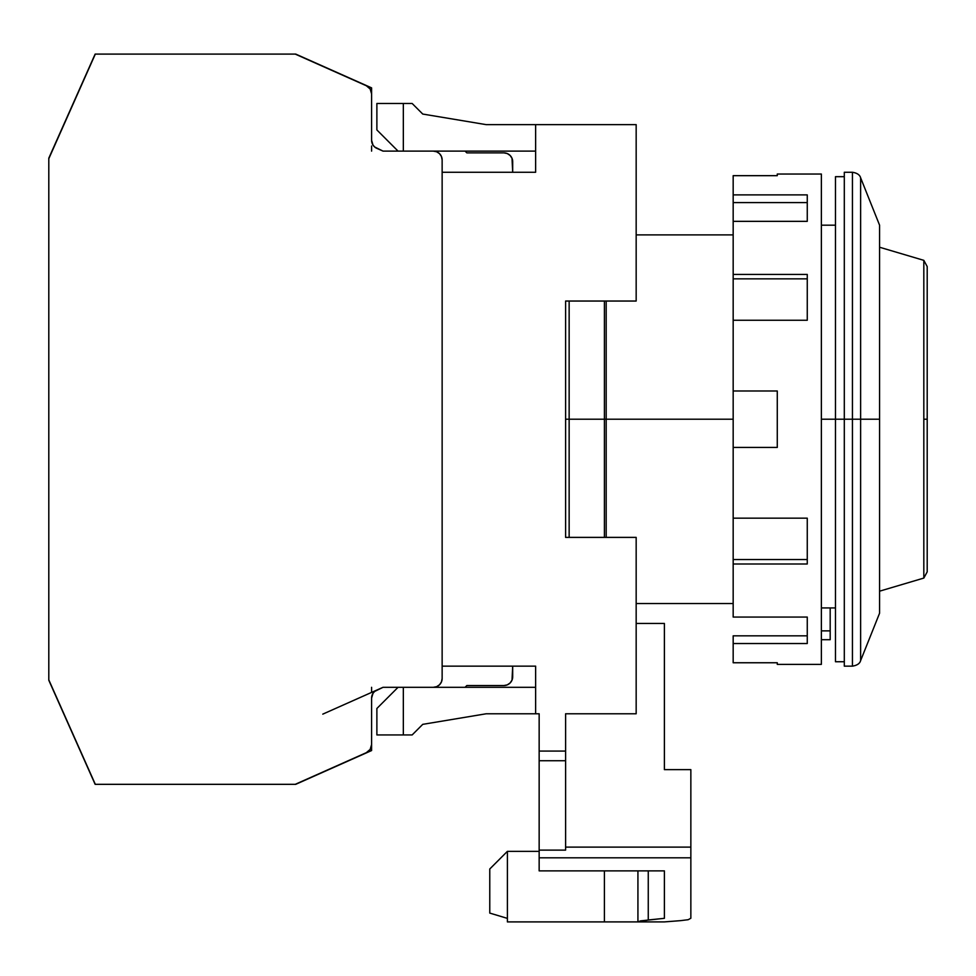<?xml version="1.0" encoding="UTF-8"?>
<svg xmlns="http://www.w3.org/2000/svg" width="976" height="976" viewBox="0 0 976 976"><rect width="100%" height="100%" fill="white"/><g stroke="black" fill="none" stroke-linecap="round" stroke-linejoin="round"><path stroke-width="1.46" d="M733.171 214.525L733.171 202.581L733.171 221.345L807.262 221.345L807.262 194.895L733.171 194.895L733.171 202.581L807.262 202.581L733.171 202.581L733.171 175.668L777.274 175.668L777.274 174.033L821.365 174.033L821.365 419.204L835.48 419.204L835.48 661.74L835.48 419.204L844.301 419.204L835.48 419.204L835.48 176.68L835.48 419.204L821.365 419.204L821.365 664.388L821.365 174.033L777.274 174.033L777.274 175.668L733.171 175.668L733.171 194.895L807.262 194.895L807.262 221.345L733.171 221.345L733.171 274.427L807.262 274.427L807.262 320.25L733.171 320.25L733.171 390.986L777.274 390.986L777.274 447.435L733.171 447.435L733.171 518.171L807.262 518.171L807.262 563.994L733.171 563.994L733.171 617.064L807.262 617.064L807.262 643.526L733.171 643.526L733.171 662.753L777.274 662.753L777.274 664.388L821.365 664.388L777.274 664.388L777.274 662.753L733.171 662.753L733.171 635.84L807.262 635.84L733.171 635.84L733.171 643.526L807.262 643.526L807.262 617.064L733.171 617.064L733.171 559.553L807.262 559.553L733.171 559.553L733.171 563.994L807.262 563.994L807.262 537.386M807.262 301.035L807.262 320.25L733.171 320.25L733.171 419.204L606.181 419.204L606.181 537.386L606.181 419.204L604.412 419.204L606.181 419.204L606.181 301.035L606.181 419.204L733.171 419.204L733.171 447.435L777.274 447.435L777.274 390.986L733.171 390.986L733.171 518.171L807.262 518.171M844.301 666.144L844.301 172.264L844.301 666.144L852.438 666.144L852.438 419.204L844.301 419.204L852.438 419.204L852.438 666.144L852.438 172.264L852.438 419.204L860.625 419.204L860.625 660.606L879.571 613.233L879.571 419.204L860.625 419.204L879.571 419.204L879.571 613.233M879.571 225.188L879.571 419.204L879.571 225.188L860.625 177.815L860.625 660.606L860.625 419.204L852.438 419.204L852.438 172.264C857.087 173.008 859.819 174.863 860.625 177.815M860.625 419.204L860.625 177.815L860.625 419.204M821.365 639.695L830.186 639.695L830.186 630.874L821.365 630.874L830.186 630.874L830.186 607.938L830.186 639.695L821.365 639.695M835.48 607.938L821.365 607.938L835.48 607.938M923.821 419.204L923.821 578.073L923.821 260.348L879.571 247.233L923.821 260.348L923.821 419.204L927.2 419.204L923.821 419.204M927.2 571.851L927.2 419.204L927.2 571.851L923.821 578.073L879.571 591.188L923.821 578.073M927.2 266.57L927.2 419.204L927.2 266.57L923.821 260.348M569.142 419.204L569.142 537.386L569.142 419.204L604.412 419.204L565.604 419.204L569.142 419.204L569.142 301.035L569.142 419.204M604.412 537.386L604.412 301.035L604.412 537.386M376.882 708.478L376.882 734.94L376.882 708.478L398.049 687.311L376.882 708.478M412.153 734.94L376.882 734.94L403.332 734.94L403.332 687.311L403.332 734.94L412.153 734.94L422.742 724.351L412.153 734.94M376.882 103.48L376.882 129.942L376.882 103.48L412.153 103.48L422.742 114.058L486.231 124.647L636.169 124.647L636.169 301.035L636.169 124.647L486.231 124.647L422.742 114.058L412.153 103.48L403.332 103.48L403.332 151.109L403.332 103.48L376.882 103.48M688.165 919.709L680.516 920.649L688.165 919.709L690.849 918.257L688.165 919.709M690.849 769.637L664.388 769.637L690.849 769.637L690.849 918.257L690.849 847.107L565.604 847.107L565.604 850.12L539.155 850.12L539.155 857.819L690.849 857.819L539.155 857.819L539.155 870.873L664.388 870.873L664.388 918.318L648.259 919.99L648.259 870.873L648.259 919.99L637.926 921.905L664.388 921.905L680.516 920.649L664.388 921.905L604.412 921.905L637.926 921.905L640.622 920.868L664.388 918.318L664.388 870.873L539.155 870.873L539.155 850.12L565.604 850.12L565.604 760.731L539.155 760.731L539.155 850.12L539.155 760.731L565.604 760.731L565.604 850.12L565.604 847.107L690.849 847.107L690.849 769.637M403.332 687.311L535.629 687.311L403.332 687.311M535.629 713.773L486.231 713.773L422.742 724.351L486.231 713.773L535.629 713.773L535.629 666.144L442.14 666.144L535.629 666.144L535.629 713.773L539.155 713.773L539.155 760.731L539.155 713.773L535.629 713.773M664.388 623.444L664.388 769.637L664.388 623.444L636.169 623.444L664.388 623.444M371.588 140.288L371.588 87.864L295.74 54.095L95.319 54.095L48.8 158.698L95.319 54.095L295.228 54.095L366.354 85.754L295.74 54.095L371.588 87.864L371.588 140.288A8.821 8.821 0 0 0 376.821 148.34L383.019 151.109L433.32 151.109L436.699 151.78L433.32 151.109L383.019 151.109L398.049 151.109L376.882 129.942L398.049 151.109L383.019 151.109L374.674 146.986L373.003 145.082L371.588 140.288L371.588 93.818L370.16 89.011L366.354 85.754A8.821 8.821 0 0 1 371.588 93.818L371.588 140.288L372.381 143.96M489.769 913.085L489.769 868.994L489.769 913.085L507.398 918.379L489.769 913.085M637.926 870.873L637.926 921.551L637.926 870.873M535.629 151.109L403.332 151.109L535.629 151.109M507.398 851.353L489.769 868.994L507.398 851.353L539.155 851.353L507.398 851.353L507.398 921.905L604.412 921.905L507.398 921.905L507.398 851.353M565.604 301.035L636.169 301.035L565.604 301.035L565.604 537.386L636.169 537.386L565.604 537.386L565.604 301.035M636.169 713.773L636.169 537.386L636.169 713.773L565.604 713.773L636.169 713.773M565.604 713.773L565.604 760.731L565.604 751.069L539.155 751.069L565.604 751.069L565.604 713.773M535.629 172.264L535.629 124.647L535.629 172.264L442.14 172.264L535.629 172.264M604.412 870.873L604.412 921.905L604.412 870.873M512.693 676.734A8.821 8.821 0 0 1 503.872 685.555L466.833 685.555L503.872 685.555L507.252 684.884L510.106 682.968L512.022 680.113L512.693 666.144L512.693 676.734M503.872 152.866A8.821 8.821 0 0 1 512.693 161.687L512.693 172.264L512.022 158.307L510.106 155.452L507.252 153.537L503.872 152.866L466.833 152.866L465.064 151.109L466.833 152.866L465.064 151.109L466.833 152.866L503.872 152.866M465.064 687.311L466.833 685.555L465.064 687.311M372.381 694.461L371.588 698.133L371.588 750.556L371.588 698.133A8.821 8.821 0 0 1 376.821 690.081L322.788 714.139L383.019 687.311L433.32 687.311L398.049 687.311M371.588 711.711L371.588 704.367M503.872 685.555L507.252 684.884M512.693 161.687L512.022 158.307L512.693 172.264L512.693 161.687L512.022 158.307L510.106 155.452M371.588 744.603A8.821 8.821 0 0 1 366.354 752.655L295.228 784.326L366.354 752.655L370.16 749.409L371.588 744.603M442.14 678.491A8.821 8.821 0 0 1 433.32 687.311L436.699 686.64L439.554 684.737L441.469 681.87L442.14 678.491L442.14 159.918L442.14 678.491M48.8 158.563L48.8 679.857L95.319 784.326L295.74 784.326L95.136 784.326L48.8 680.26L95.319 784.326L48.8 679.857L48.8 158.563M433.32 151.109A8.821 8.821 0 0 1 442.14 159.918L441.469 156.55L439.554 153.683L436.699 151.78M371.588 698.133L373.003 693.326L374.674 691.423L383.019 687.311M95.136 54.095L48.8 158.161L95.136 54.095M371.588 146.01L371.588 151.109L371.588 146.01M371.588 687.311L371.588 692.411L371.588 687.311M371.588 750.556L295.74 784.326L371.588 750.556M807.262 320.25L807.262 274.427L733.171 274.427L733.171 278.855L733.171 221.345M807.262 278.855L733.171 278.855L733.171 320.25L733.171 278.855L807.262 278.855M733.171 518.171L733.171 559.553L733.171 518.171M835.48 225.188L821.365 225.188M733.171 603.534L636.169 603.534M844.301 661.74L835.48 661.74M852.438 666.144C857.087 665.4 859.819 663.558 860.625 660.606M844.301 172.264L852.438 172.264M844.301 176.68L835.48 176.68M733.171 234.887L636.169 234.887"/></g></svg>
